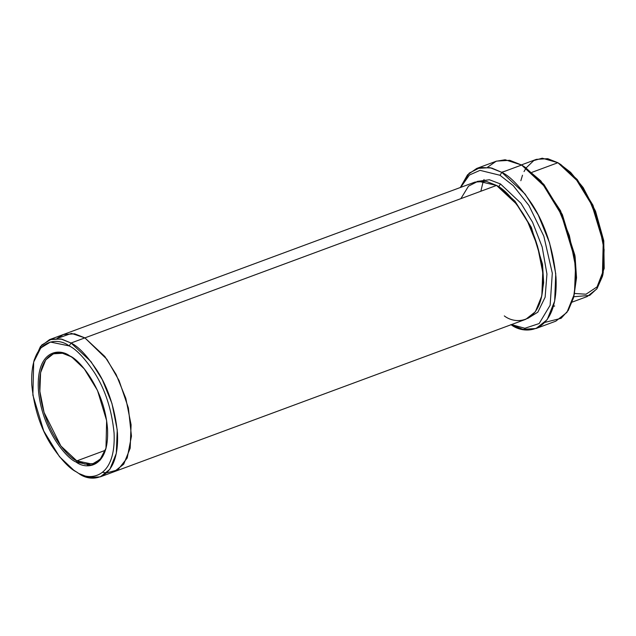 <?xml version="1.0" encoding="UTF-8"?>
<svg xmlns="http://www.w3.org/2000/svg" width="636" height="636" viewBox="0 0 636 636"><rect width="100%" height="100%" fill="white"/><g stroke="black" fill="none" stroke-linecap="round" stroke-linejoin="round"><path stroke-width="0.95" d="M70.628 356.502L69.777 355.921C59.53 347.908 36.459 349.864 38.327 388.858C41.125 428.41 66.088 458.286 76.089 462.038C66.088 458.286 41.125 428.41 38.327 388.858C36.459 349.864 59.53 347.908 69.777 355.921C79.778 359.674 104.741 389.55 107.54 429.101C109.408 468.096 86.337 470.06 76.089 462.038L76.829 460.877C66.995 457.189 42.445 427.797 39.686 388.898C37.85 350.539 60.539 348.615 70.628 356.502L62.479 353.258L53.4 353.807L45.768 359.825L40.601 372.601L39.861 391.355L44.083 412.486L60.873 445.995L76.829 460.877L105.361 450.304L76.829 460.877L84.97 464.113L94.049 463.565L100.957 458.484L106.077 448.022L100.154 459.407L92.212 464.113L76.829 460.877L76.089 462.038L91.854 465.298L99.979 460.353L105.958 448.491L106.641 420.666L97.499 390.456L84.254 368.848L72.258 357.488L69.777 355.921L72.655 357.766M484.036 179.503L483.479 180.974M482.915 182.627L480.848 191.253L482.915 182.627M487.542 167.252L496.136 161.258L505.167 159.763L521.631 165.034L509.762 160.32L496.517 161.115L476.73 168.445L489.966 167.642L501.844 172.364L491.731 168.055L480.442 167.435L469.209 173.119L460.313 187.525L467.547 174.805L476.73 168.445M510.883 324.583C525.59 336.086 558.678 333.272 556.007 277.336C553.193 249.264 545.37 225.128 532.531 204.903C520.638 187.215 510.414 176.363 501.844 172.364L499.991 175.274L513.26 185.672L528.906 205.444L543.828 236.163L552.302 273.186L550.124 305.264L539.145 323.557L524.875 328.271L511.463 324.591L524.875 328.271L539.145 323.557L550.124 305.264L552.302 273.186L543.828 236.163L528.906 205.444L513.26 185.672L499.991 175.274L480.021 170.353L469.416 175.027L460.655 187.397L469.416 175.027L480.021 170.353L499.991 175.274L501.844 172.364L521.631 165.034L501.844 172.364L525.105 194.067L538.287 215.087L549.591 242.928L555.745 273.75L554.664 301.098L547.135 319.733L535.997 328.51L522.895 329.329L511.121 324.718M34.01 360.866L40.458 346.517L49.513 339.648L60.857 338.964L71.033 343.011L90.98 361.614L102.269 379.636L111.96 403.494L117.239 429.912L116.316 453.357L109.853 469.328L100.313 476.841L88.968 477.525L78.784 473.478L73.744 470.179L59.474 456.68L43.741 430.993L32.873 395.091L33.692 362.019L40.791 347.924L50.443 342.049L69.189 345.92L71.033 343.011L61.875 339.195L51.651 339.004L41.658 345.086L34.312 359.666L33.692 362.019M520.844 180.711L522.49 175.21M524.024 171.585L526.099 167.936M526.107 167.92L533.795 160.55L542.277 158.205L557.899 162.721L547.723 158.674L536.379 159.358L521.401 164.907M498.656 186.881L500.508 183.971L489.386 179.75L477.048 181.459L489.386 179.75L500.508 183.971L498.656 186.881M500.604 188.073L515.096 201.318L531.338 227.354L542.54 264.322L543.645 282.726L541.331 298.053L543.645 282.726L542.54 264.322L531.338 227.354L515.096 201.318L500.604 188.073M527.769 318.421L537.825 312.165L545.132 297.219L546.944 274.044L542.198 247.03L532.547 222.179L521.003 203.313L500.508 183.971L521.003 203.313L532.547 222.179L542.198 247.03L546.944 274.044L545.132 297.219L537.825 312.165L527.769 318.421M100.313 476.841L114.17 471.713L123.71 464.193L130.165 448.221L131.088 424.776L125.817 398.367L116.126 374.501L104.829 356.486L84.89 337.883L74.579 333.805L63.362 334.52L56.962 338.495L71.486 333.399L84.89 337.883L106.896 359.284L119.051 380.519L128.385 407.954L131.461 436.153L127.192 458.023L117.811 469.885L106.721 472.866L117.811 469.885L127.192 458.031L131.461 436.161L128.385 407.962L119.051 380.519L106.896 359.284L84.89 337.883L104.829 356.486L116.126 374.501L125.817 398.367L131.096 424.784L130.173 448.229L123.71 464.201L114.17 471.713L525.829 319.272L535.369 311.751L541.832 295.78L542.754 272.335L537.476 245.925L527.785 222.059L516.488 204.037L496.549 185.434L84.89 337.883L74.714 333.836L63.362 334.52L74.714 333.836L84.89 337.883L71.033 343.011L496.549 185.434C503.895 188.868 512.664 198.162 522.856 213.33C533.858 230.661 540.568 251.355 542.977 275.412C545.267 323.358 516.901 325.767 504.3 315.909M531.998 172.316L557.899 162.721L531.998 172.316M86.846 464.407L88.603 465.719M460.877 198.647L468.493 186.165L478.145 181.22L496.549 185.434L486.373 181.387L475.02 182.071L49.513 339.648M560.014 164.16L570.635 172.356L583.156 187.564L595.527 211.184L603.755 240.678L604.2 268.456L597.061 286.892L586.002 294.214L574.642 293.49M102.627 472.357L106.721 472.866M76.678 472.039C88.865 481.571 116.277 479.242 114.067 432.893C111.729 409.64 105.25 389.637 94.613 372.879C84.763 358.219 76.288 349.236 69.189 345.92C57.002 336.396 29.59 338.718 31.8 385.066C34.137 408.32 40.617 428.33 51.254 445.081C61.104 459.741 69.578 468.724 76.678 472.039L78.784 473.478C91.393 483.336 119.751 480.927 117.461 432.981C115.052 408.924 108.343 388.23 97.34 370.899C87.148 355.739 78.379 346.445 71.033 343.011L69.189 345.92C76.288 349.236 84.763 358.219 94.613 372.879C105.25 389.637 111.729 409.64 114.067 432.893C116.277 479.242 88.865 481.571 76.678 472.039M572.201 302.092L587.179 296.551L596.719 289.03L603.182 273.059L604.105 249.614L598.826 223.204L589.135 199.338L577.846 181.324L557.899 162.721L560.944 164.644L575.699 178.613L591.981 205.182L603.222 242.316L602.379 276.533L597.013 288.633L589.675 295.406L573.807 296.742M523.738 166.481L540.791 180.847L560.578 210.834L574.88 255.282L576.518 277.837L573.823 296.63M535.997 328.51L555.792 321.18L566.922 312.403L574.459 293.768L575.532 266.42L569.379 235.598L558.074 207.757L544.893 186.738L521.631 165.034L525.177 167.284L542.397 183.573L561.389 214.578L574.507 257.906L575.97 279.554L573.521 297.823L568.258 310.424L561.111 318.31L544.98 322.365M501.653 172.253L505.382 171.052M602.682 275.332L603.818 241.108L592.951 205.205L577.218 179.519L560.944 164.644M573.521 297.823L576.526 277.725L575.103 256.69L562.359 214.602L543.915 184.488L525.177 167.284M73.744 470.179L75.748 471.554M554.672 305.988L553.384 306.401M603 274.18L602.379 276.533"/></g></svg>
